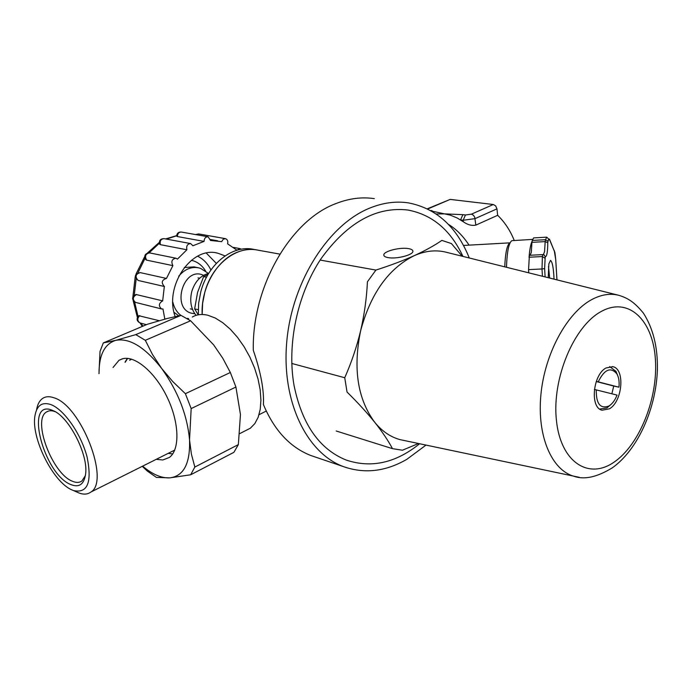 <?xml version="1.0" encoding="UTF-8"?>
<svg xmlns="http://www.w3.org/2000/svg" width="692" height="692" viewBox="0 0 692 692"><rect width="100%" height="100%" fill="white"/><g stroke="black" fill="none" stroke-linecap="round" stroke-linejoin="round"><path stroke-width="1.04" d="M374.337 198.639C361.916 196.787 349.175 198.405 336.122 203.5C290.675 220.047 251.853 286.722 253.298 350.282C260.815 372.235 264.188 390.314 263.401 404.535C274.274 430.337 290.052 447.317 310.743 455.474L315.907 457.23M245.184 430.839L250.314 428.227L254.803 423.634L258.159 417.285L260.227 409.361L260.919 400.132L260.192 389.907L258.047 379.052L254.552 367.945L249.838 357.02L244.068 346.675L237.468 337.289L230.28 329.21L222.772 322.714L215.229 318.017L207.911 315.267C201.943 313.839 196.736 314.428 192.307 317.031M425.995 445.103L406.801 459.35C385.444 471.667 364.208 474.046 343.076 466.477C306.262 452.689 281.021 400.4 286.877 340.473C292.526 280.58 328.908 224.329 370.012 207.981C383.134 202.713 395.911 201.009 408.341 202.868C436.358 208.309 456.677 226.691 469.288 258.004M237.321 252.208C244.302 249.449 251.17 248.765 257.926 250.149C237.079 245.158 212.202 264.24 204.806 292.249L202.618 303.347L202.168 314.497C200.758 288.01 216.795 259.967 237.321 252.208M436.202 213.958L444.515 213.871L450.224 215.117L457.144 217.963L463.329 221.769C467.507 224.796 471.676 225.912 475.837 225.125L497.669 215.298L496.951 208.872L475.067 218.62L463.147 220.264L460.569 219.918L462.879 214.658L465.457 214.987L471.408 214.165L493.318 204.503L495.706 205.939L496.951 208.872M469.038 245.132C463.164 236.076 456.27 229.138 448.347 224.312M514.225 240.427C510.298 230.609 504.779 222.236 497.669 215.298M427.422 208.768L450.181 199.4L493.318 204.503M431.54 211.025L444.515 213.871L462.879 214.658M504.753 266.853C505.35 252.883 507.037 244.925 509.805 242.97M506.475 267.276C507.028 251.715 508.81 242.849 511.829 240.678L532.581 239.389M528.636 272.812L528.627 270.607M529.112 256.663C529.752 248.999 530.781 243.783 532.209 241.006M462.939 256.421C450.726 230.194 432.413 214.736 408.012 210.048C376.18 206.32 347.15 222.599 320.932 258.869C297.361 294.264 286.782 344.331 294.057 385.496C302.049 424.343 319.401 449.186 346.121 460.024C371.223 468.449 395.72 463.026 419.62 443.754M605.984 367.98C592.784 374.856 589.809 407.882 602.075 410.218L609.436 408.816C622.541 401.516 625.283 368.888 612.852 366.691L605.984 367.98M404.829 440.64L400.166 439.654C390.47 437.024 381.993 431.237 374.735 422.293C357.582 399.085 352.877 368.594 360.618 330.819C370.618 293.581 388.48 268.531 414.197 255.677C425.39 250.738 436.176 249.622 446.539 252.32L618.094 295.129M408.401 248.592C400.062 247.053 383.775 251.187 383.809 254.864C383.723 256.17 385.159 257.087 388.134 257.623C396.386 259.249 412.942 255.071 412.89 251.404C412.986 250.054 411.489 249.12 408.401 248.592M418.487 443.52L402.415 450.224L392.485 448.658C388.212 440.64 382.295 431.851 374.735 422.293C366.95 412.648 357.721 402.562 347.038 392.035L344.737 377.728C351.38 362.712 356.674 347.073 360.618 330.819C364.381 314.471 366.656 298.131 367.426 281.791L375.894 270.079C390.219 265.494 402.995 260.694 414.197 255.677C425.312 250.573 434.533 245.487 441.851 240.401L451.418 243.575L462.221 256.239M320.145 260.062L375.894 270.079M291.782 363.456L344.737 377.728M336.217 431.004L392.485 448.658M208.733 273.34C200.602 275.511 194.971 281.514 191.831 291.332C189.513 300.838 190.914 308.848 196.052 315.362M207.972 274.603L203.638 276.636L197.575 292.379L194.642 308.857L198.241 314.825M256.196 249.829L253.947 249.423C233.109 244.44 208.266 263.453 200.896 291.367L198.647 303.061L198.336 314.808M194.642 308.857L198.232 309.731M203.638 276.636L206.501 277.241M175.811 258.194L149.584 252.9C145.562 253.696 144.559 256.101 146.566 260.123L172.888 265.633L166.461 278.443C161.703 279.949 160.994 282.63 164.333 286.479L162.672 300.864C158.693 303.304 158.338 306.002 161.608 308.961L162.983 308.995L164.826 319.124M190.508 243.558L164.099 238.653C160.881 238.93 159.644 240.937 160.388 244.674L186.883 249.769L177.446 259.119L175.958 258.22C171.91 259.05 170.889 261.515 172.888 265.633M207.937 236.75L181.356 232.054C178.908 232.028 177.585 233.524 177.403 236.552L204.062 241.396L192.904 245.764L190.646 243.584C187.402 243.878 186.148 245.945 186.883 249.769M241.231 249.232L240.037 248.61L236.932 250.193L227.599 243.852C228.17 241.396 227.564 239.692 225.782 238.749L223.421 239.043L221.639 241.646L210.558 240.479L208.067 236.776C205.593 236.759 204.261 238.299 204.062 241.396M225.082 255.893L217.816 253.203C191.684 245.712 163.943 285.986 175.154 316.529M139.784 315.578C137.085 318.467 137.146 320.915 139.966 322.922C136.584 320.993 136.203 318.588 138.824 315.725L159.246 320.699M136.566 294.507C132.63 296.877 132.293 299.506 135.545 302.413C131.506 299.524 131.653 296.885 135.987 294.489L162.672 300.864M166.305 278.409L140.242 272.613C135.528 274.067 134.836 276.688 138.166 280.459L164.454 286.514M146.566 260.123L145.934 259.794C143.72 255.685 144.931 253.384 149.584 252.9M160.388 244.674L159.584 244.12C158.926 240.522 160.423 238.697 164.099 238.653M177.403 236.552L176.633 236.136C176.892 233.265 178.467 231.898 181.356 232.054M611.875 393.791L613.735 386.05L618.942 387.191L596.314 381.37M609.643 366.578L615.975 371.344L617.541 375.133M594.376 389.423L617.039 395.089C615.032 400.218 612.351 403.851 608.977 405.988L606.919 407.925L599.713 409.058M596.279 389.881C596.054 403.799 600.284 409.171 608.977 405.988M610.603 404.82L606.919 407.925M618.942 387.191C619.504 381.828 618.83 377.399 616.918 373.914C610.699 366.639 604.471 369.277 598.225 381.828M613.735 386.05L596.253 381.534M543.384 254.656L544.569 251.637L545.175 241.603L531.949 242.338L531.292 252.338L530.176 255.253M554.041 279.144C553.557 268.107 552.38 261.853 550.512 260.374L548.842 263.929L548.228 277.7M542.45 276.255L542 268.972L528.558 269.638L529.389 255.296L542.762 254.595L544.492 255.279L545.201 256.801L544.613 268.574L545.123 276.921M528.558 269.638L528.766 272.838M556.948 279.871L555.745 259.829L554.361 251.231L549.777 240.167C549.085 238.628 548.496 239.017 548.029 241.361L547.77 242.745L545.175 241.603L545.53 239.7L532.321 240.444L531.949 242.338M532.321 240.444L533.627 237.901L546.628 237.166M549.673 278.054L548.488 266.498M72.011 489.936L73.534 490.567C87.581 493.569 92.123 482.497 87.157 457.326C81.293 434.195 64.01 409.318 50.767 404.543C42.117 401.723 36.858 405.374 35.007 415.494C30.742 437.379 52.99 482.186 72.011 489.936M36.538 410.045C37.454 404.413 39.539 400.504 42.783 398.324C45.819 396.378 49.564 396.205 54.028 397.813C80.981 405.469 110.27 481.026 90.929 492.021C87.746 494.399 83.81 494.737 79.096 493.033L76.189 491.744M55.196 411.705L54.988 411.628C51.623 410.356 48.795 410.477 46.511 411.974C32.031 419.854 52.194 473.544 72.245 481.174C76.137 482.895 79.372 482.817 81.941 480.94L85.393 475.603M70.662 484.504C43.535 473.916 24.073 398.488 52.185 410.244L52.955 410.564C68.793 416.428 88.515 454.713 85.6 474.072C84.052 484.435 79.07 487.903 70.662 484.504M125.001 362.262L127.354 358.37M156.262 459.324L162.776 459.981L169.332 457.473C179.911 449.904 179.462 423.262 167.602 398.177C155.873 373.04 135.563 355.515 122.899 358.681L119.007 360.281L113.03 367.513M99.025 373.654C98.965 355.065 104.518 343.967 115.685 340.36C129.473 337.705 144.784 347.047 161.625 368.403C178 391.283 187.307 415.131 189.547 439.948C190.3 463.458 183.726 476.096 169.825 477.869C161.47 478.302 152.413 474.392 142.638 466.14M190.655 474.781L233.896 452.334L238.351 444.601L240.453 414.543L235.92 387.036L230.341 372.495L222.833 358.335L213.698 344.919L190.611 320.777L180.993 315.37L167.265 318.467L147.517 324.228L103.307 342.921L115.685 340.36L135.788 334.625L145.32 340.308L152.534 354.589L161.625 368.403L172.697 381.491L185.378 393.687L191.165 408.583L189.547 439.948L191.399 454.116L194.85 467.048L190.655 474.781L169.825 477.869L156.435 477.428L147.387 471.122L142.249 466.339M98.973 373.68L100.029 351.432L103.307 342.921M235.92 387.036L191.165 408.583M194.85 467.048L238.351 444.601M190.611 320.777L145.32 340.308M185.378 393.687L230.341 372.495M135.788 334.625L180.993 315.37M475.837 225.125L474.738 217.262L473.501 215.298L471.408 214.165M463.329 221.769L463.147 220.264L465.457 214.987M450.181 199.4L427.734 208.984M430.675 210.532L432.076 210.714M427.345 208.794L428.313 208.69M591.764 299.584C601.313 294.507 610.405 293.105 619.037 295.363C627.558 298.079 634.028 301.651 643.422 313.156C653.179 328.44 657.841 347.323 657.4 369.813C656.068 408.617 637.877 449.679 612.308 467.853C597.101 477.108 584.411 479.937 574.23 476.347C551.861 470.404 536.957 436.341 540.867 395.054C544.639 353.811 566.895 312.836 591.764 299.584M601.21 311.495C628.483 296.306 652.945 320.05 655.385 359.139C658.196 398.047 639.607 444.947 613.942 462.221C588.373 480.066 560.511 461.953 556.403 420.156C551.879 378.602 573.884 326.053 601.21 311.495M579.256 477.316L400.166 439.654M206.337 253.116L216.328 263.384M210.922 270.018C207.808 263.617 203.37 259.016 197.618 256.204M191.373 260.278L193.682 260.936C198.604 262.726 202.574 266.065 205.576 270.97M180.889 315.388C176.858 312.291 174.176 307.871 172.818 302.127M178.744 276.177C184.626 269.197 191.312 266.429 198.794 267.873L200.654 268.409L208.387 273.418M203.586 275.321L202.367 274.836C183.25 267.173 171.408 308.018 191.277 313.173L194.807 313.744M141.125 323.233L142.889 326.183M134.62 302.032L138.011 316.452M136.151 279.153L134.248 295.19M144.991 258.453L138.045 272.683M159.333 243.273L149.126 252.831M176.624 235.808L166.461 239.086M197.921 267.692L193.994 266.887L184.228 267.519M174.012 312.317L178.726 315.777M187.411 318.381L188.631 318.605M225.281 238.619L198.587 233.922L196.147 234.666M161.608 308.961L135.719 302.447M146.453 324.678L140.13 322.974M547.77 242.745C547.701 252.087 546.844 256.767 545.201 256.801M528.999 257.242L542.398 256.542L542.762 254.595M544.613 268.574L542 268.972L542.398 256.542L544.933 258.228M548.029 241.361L545.53 239.7L546.758 237.157L549.777 240.167M549.465 239.103L554.361 251.231M554.067 250.21L554.327 250.824C554.733 253.194 554.595 248.636 555.763 259.811L555.745 259.829M555.745 259.751L556.965 279.879M125.278 362.141L127.622 358.395M131.696 359.209L129.612 360.247M172.187 451.348L174.644 450.302M172.68 453.943L168.208 453.338M266.256 411.065L259.016 414.716M250.314 428.227L239.813 433.581M279.836 254.111L257.926 250.149M343.076 466.477L310.743 455.474M509.909 242.849L463.502 245.444M383.809 254.864L383.904 255.573M612.299 366.57L612.852 366.691M176.633 235.643L165.648 238.939M159.272 242.434L147.508 252.978M144.654 256.697L136.004 274.127M135.208 276.809L132.89 296.833M133.158 300.639L137.388 317.446M140.113 322.965L142.292 326.434M210.463 239.518L217.781 240.833M216.388 252.926L217.816 253.203M233.585 247.433L239.916 248.592M198.587 233.922L195.576 234.562M140.242 272.613C134.533 273.954 133.876 276.584 138.253 280.485M190.343 308.857L192.497 309.376M198.007 277.899L199.607 278.245M616.918 373.914L615.975 371.344M544.492 255.279L544.024 254.915M73.534 490.567L79.096 493.033M174.739 450.077L90.929 492.021M48.7 410.996L46.511 411.974M54.659 411.403L52.955 410.564M172.299 451.296L174.609 450.38M119.007 360.281L122.363 358.811"/></g></svg>

